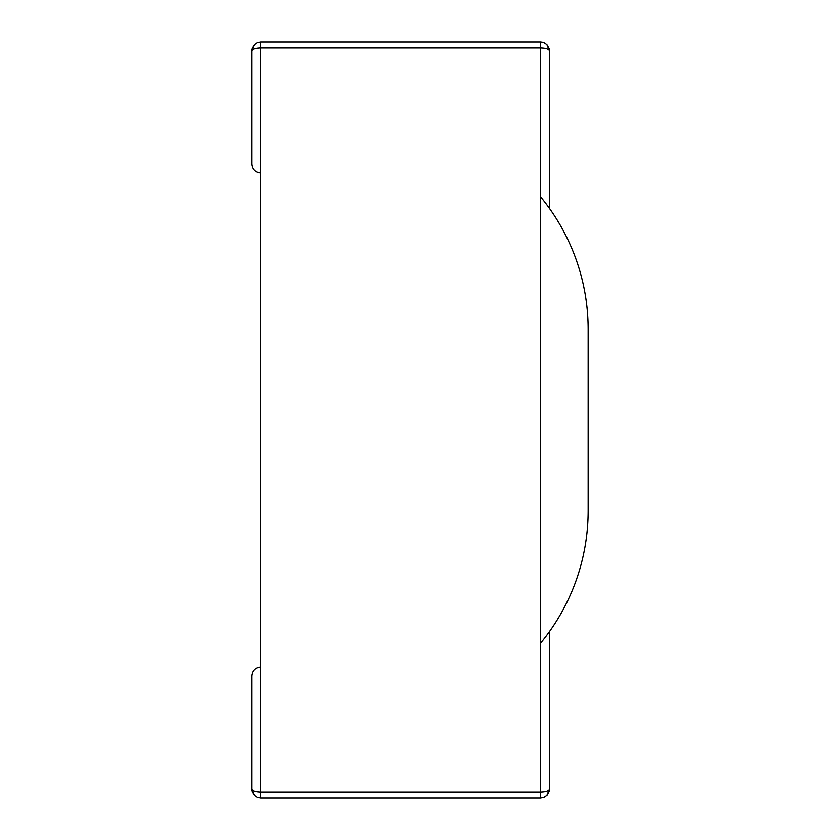 <?xml version="1.0" encoding="UTF-8"?>
<svg xmlns="http://www.w3.org/2000/svg" width="840" height="840" viewBox="0 0 840 840"><rect width="100%" height="100%" fill="white"/><g stroke="black" fill="none" stroke-linecap="round" stroke-linejoin="round"><path stroke-width="1.26" d="M252.137 48.636L254.447 44.615C252.252 48.017 251.381 50.117 251.832 50.925C252.378 49.13 255.35 48.132 260.767 47.954L260.767 792.047L540.54 792.047L540.54 47.954L540.54 643.23A208.352 208.352 0 0 0 588.168 510.657L588.168 329.343A208.352 208.352 0 0 0 540.54 196.77M251.832 50.925L254.447 44.615C252.252 48.017 251.381 50.117 251.832 50.925L251.832 164.031C252.378 169.449 255.35 172.421 260.767 172.956L260.767 47.954L540.54 47.954L540.54 42L542.945 42.315M549.476 208.404L549.476 50.925L546.861 44.615L543.963 42.682M549.171 48.636L546.861 44.615C549.276 48.762 550.148 50.862 549.476 50.925C548.929 49.13 545.958 48.132 540.54 47.954L260.767 47.954L260.767 42L540.54 42M254.447 44.615L257.355 42.682L260.767 42M549.476 631.596L549.476 789.075L546.861 795.385L543.963 797.318L540.54 798L540.54 643.23M549.171 791.364L546.861 795.385C549.055 791.984 549.927 789.884 549.476 789.075C548.929 790.871 545.958 791.868 540.54 792.047L260.767 792.047L260.767 667.044C255.35 667.579 252.378 670.551 251.832 675.969L251.832 789.075L254.447 795.385L257.355 797.318L260.767 798L540.54 798M252.137 791.364L254.447 795.385C252.252 791.984 251.381 789.884 251.832 789.075C252.378 790.871 255.35 791.868 260.767 792.047L260.767 798M257.355 42.682L258.384 42.315M543.963 797.318L542.945 797.685M547.019 795.218L547.481 794.693M254.447 795.385C252.252 791.984 251.381 789.884 251.832 789.075M257.355 797.318L258.384 797.685"/></g></svg>
